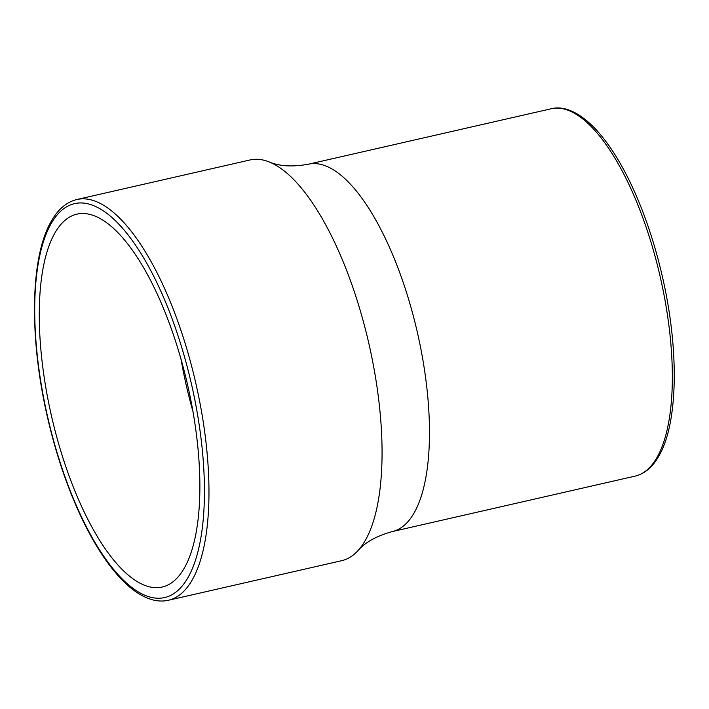 <?xml version="1.0" encoding="UTF-8"?>
<svg xmlns="http://www.w3.org/2000/svg" width="709" height="709" viewBox="0 0 709 709"><rect width="100%" height="100%" fill="white"/><g stroke="black" fill="none" stroke-linecap="round" stroke-linejoin="round"><path stroke-width="1.06" d="M76.918 199.504L250.011 159.968A205.539 74.994 77.1 0 1 269.145 161.918A205.539 74.994 77.1 0 1 365.277 328.772A205.539 74.994 77.1 0 1 366.119 538.929A205.539 74.994 77.1 0 1 357.921 550.68A205.539 74.994 77.1 0 1 341.534 560.73L168.441 600.257A205.539 74.994 -102.9 0 0 193.025 578.455A205.539 74.994 -102.9 0 0 185.412 344.246A205.539 74.994 -102.9 0 0 76.918 199.504C66.167 202.136 57.358 209.855 50.499 222.653C30.283 258.812 29.246 337.874 47.193 415.961C55.408 451.979 66.371 484.867 80.073 514.628C93.039 542.518 106.926 564.169 121.744 579.599C130.997 589.161 140.187 595.578 149.324 598.83C155.927 601.161 162.299 601.631 168.441 600.257M185.031 566.766A191.262 69.792 77.1 0 1 162.157 587.052A191.262 69.792 77.1 0 1 61.196 452.36A191.262 69.792 77.1 0 1 54.114 234.413A191.262 69.792 -102.9 0 1 76.989 214.127A191.262 69.792 -102.9 0 1 177.95 348.819A191.262 69.792 -102.9 0 1 185.031 566.766M180.999 359.179A191.262 69.792 -102.9 0 0 192.883 411.229M635.184 476.102A188.408 68.746 -102.9 0 0 657.722 456.117A188.408 68.746 -102.9 0 0 650.747 241.423A188.408 68.746 -102.9 0 0 551.292 108.743L308.424 164.204A188.408 68.746 77.1 0 1 407.879 296.885A188.408 68.746 77.1 0 1 414.854 511.579A188.408 68.746 77.1 0 1 392.316 531.564L635.184 476.102C645.128 473.656 653.246 466.549 659.565 454.77C678.114 421.571 679.054 349.174 662.614 277.636C655.329 245.668 645.651 216.334 633.589 189.64C621.678 163.513 608.854 143.156 595.108 128.568C576.922 109.771 561.829 105.978 551.292 108.743M188.745 576.195A202.109 73.745 -102.9 0 0 168.653 309.709A202.109 73.745 -102.9 0 0 50.401 224.992A202.109 73.745 -102.9 0 0 70.492 491.47A202.109 73.745 -102.9 0 0 188.745 576.195M357.921 550.68C365.232 542.261 376.701 535.898 392.316 531.564M269.145 161.918C279.381 166.323 292.48 167.085 308.424 164.204"/></g></svg>
